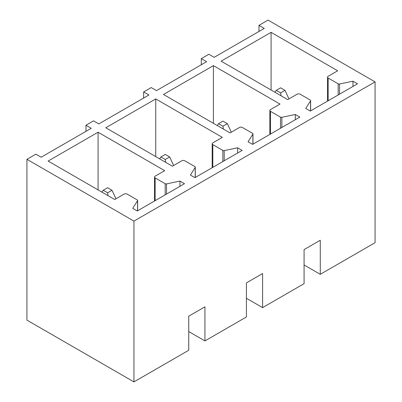 <?xml version="1.0" encoding="UTF-8"?>
<svg xmlns="http://www.w3.org/2000/svg" width="402" height="402" viewBox="0 0 402 402"><rect width="100%" height="100%" fill="white"/><g stroke="black" fill="none" stroke-linecap="round" stroke-linejoin="round"><path stroke-width="0.6" d="M258.973 25.341L264.27 28.401L214.171 57.33L208.869 54.27L201.301 58.642L206.603 61.697L156.499 90.626L151.202 87.566L143.63 91.937L148.931 94.993L98.827 123.922L93.53 120.861L85.963 125.233L91.259 128.288L41.155 157.217L35.858 154.157L26.929 159.313L26.929 320.113L133.946 381.9L188.739 350.263L188.739 316.183L204.935 306.832L204.935 340.916L246.411 316.967L246.411 282.887L262.606 273.536L262.606 307.615L304.083 283.671L304.083 249.592L320.278 240.24L320.278 274.32L375.071 242.687L375.071 81.887L268.054 20.1L258.973 25.341L258.973 31.462M201.301 58.642L201.301 64.757M143.63 91.937L143.63 98.053M85.963 125.233L85.963 131.348M375.071 81.887L133.946 221.1L26.929 159.313M337.685 70.787L328.148 76.295A2.141 1.236 0 0 0 327.519 77.164A2.141 1.236 0 0 0 328.148 78.038L338.188 83.837A1.286 0.744 0 0 0 339.534 84.008L352.971 81.184L357.514 83.807L310.289 111.073L305.746 108.45L310.555 100.822A1.286 0.744 0 0 0 310.63 100.57A1.286 0.744 0 0 0 310.259 100.043L300.143 94.209A2.141 1.236 0 0 0 297.118 94.209L287.731 99.626L221.13 61.174L271.084 32.336L337.685 70.787M280.013 104.083L270.476 109.59A2.141 1.236 0 0 0 269.853 110.46A2.141 1.236 0 0 0 270.476 111.334L280.516 117.133A1.286 0.744 0 0 0 281.867 117.304L295.299 114.48L299.842 117.103L252.617 144.368L248.074 141.75L252.883 134.117A1.286 0.744 0 0 0 252.964 133.866A1.286 0.744 0 0 0 252.587 133.343L242.476 127.504A2.141 1.236 0 0 0 239.446 127.504L230.065 132.921L163.463 94.47L213.412 65.632L280.013 104.083M222.341 137.378L212.809 142.886A2.141 1.236 0 0 0 212.181 143.76A2.141 1.236 0 0 0 212.809 144.63L222.849 150.428A1.286 0.744 0 0 0 224.195 150.599L237.632 147.78L242.17 150.398L194.945 177.664L190.402 175.046L195.216 167.413A1.286 0.744 0 0 0 195.292 167.162A1.286 0.744 0 0 0 194.915 166.639L184.804 160.8A2.141 1.236 0 0 0 181.774 160.8L172.393 166.217L105.791 127.766L155.74 98.927L222.341 137.378M164.674 170.674L155.137 176.182A2.141 1.236 0 0 0 154.509 177.056A2.141 1.236 0 0 0 155.137 177.925L165.177 183.724A1.286 0.744 0 0 0 166.523 183.895L179.96 181.076L184.503 183.694L137.273 210.96L132.735 208.342L137.544 200.709A1.286 0.744 0 0 0 137.62 200.457A1.286 0.744 0 0 0 137.243 199.935L127.132 194.096A2.141 1.236 0 0 0 124.107 194.096L114.721 199.513L48.119 161.061L98.073 132.223L164.674 170.674M133.946 381.9L133.946 221.1M320.278 274.32L304.083 264.973M271.084 32.336L271.084 90.013M352.971 81.184L352.971 86.43M213.412 65.632L213.412 123.308M295.299 114.48L295.299 119.726M155.74 98.927L155.74 156.604M237.632 147.78L237.632 153.021M98.073 132.223L98.073 189.9M179.96 181.076L179.96 186.317M262.606 307.615L246.411 298.269M204.935 340.916L188.739 331.565M274.993 92.269L276.229 90.365L280.621 92.897L281.058 95.771M280.621 92.897L285.008 90.365L288.988 98.902M276.229 90.365L280.621 87.827L285.008 90.365M217.326 125.565L218.557 123.66L222.949 126.193L223.386 129.067M222.949 126.193L227.336 123.66L231.316 132.198M218.557 123.66L222.949 121.123L227.336 123.66M159.654 158.86L160.885 156.956L165.277 159.488L165.714 162.363M165.277 159.488L169.669 156.956L173.644 165.493M160.885 156.956L165.277 154.418L169.669 156.956M101.982 192.161L103.219 190.252L107.605 192.784L108.043 195.658M107.605 192.784L111.997 190.252L115.972 198.789M103.219 190.252L107.605 187.714L111.997 190.252M310.555 110.917L310.555 100.822M339.534 84.008L339.534 94.189M338.188 94.962L338.188 83.837M328.148 78.038L328.148 100.761M252.883 144.212L252.883 134.117M281.867 117.304L281.867 127.484M280.516 128.258L280.516 117.133M270.476 111.334L270.476 134.057M195.216 177.508L195.216 167.413M224.195 150.599L224.195 160.78M222.849 161.559L222.849 150.428M212.809 144.63L212.809 167.353M137.544 210.809L137.544 200.709M166.523 183.895L166.523 194.076M165.177 194.854L165.177 183.724M155.137 177.925L155.137 200.648M310.63 110.872L310.63 100.57M327.519 101.123L327.519 77.164M252.964 144.172L252.964 133.866M269.853 134.419L269.853 110.46M195.292 177.468L195.292 167.162M212.181 167.714L212.181 143.76M137.62 210.764L137.62 200.457M154.509 201.01L154.509 177.056"/></g></svg>
